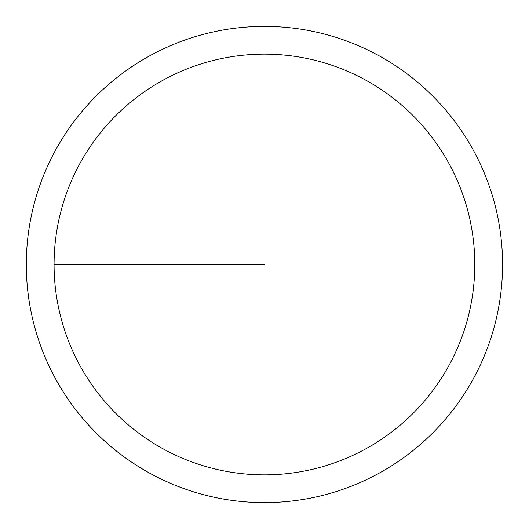 <?xml version="1.0" encoding="UTF-8"?>
<svg xmlns="http://www.w3.org/2000/svg" width="529" height="529" viewBox="0 0 529 529"><rect width="100%" height="100%" fill="white"/><g stroke="black" fill="none" stroke-linecap="round" stroke-linejoin="round"><path stroke-width="0.4" stroke-dasharray="2.65 1.98" d="M54.077 264.5L264.427 264.5"/><path stroke-width="0.79" d="M54.077 264.5A210.357 210.357 0 0 1 264.427 54.143A210.357 210.357 0 0 1 474.784 264.5A210.357 210.357 0 0 1 264.427 474.857A210.357 210.357 0 0 1 54.077 264.5M264.427 264.5L54.077 264.5L264.427 264.5M502.55 264.5A238.123 238.123 0 0 0 145.369 58.283A238.123 238.123 0 0 0 145.369 470.717A238.123 238.123 0 0 0 502.55 264.5"/></g></svg>
